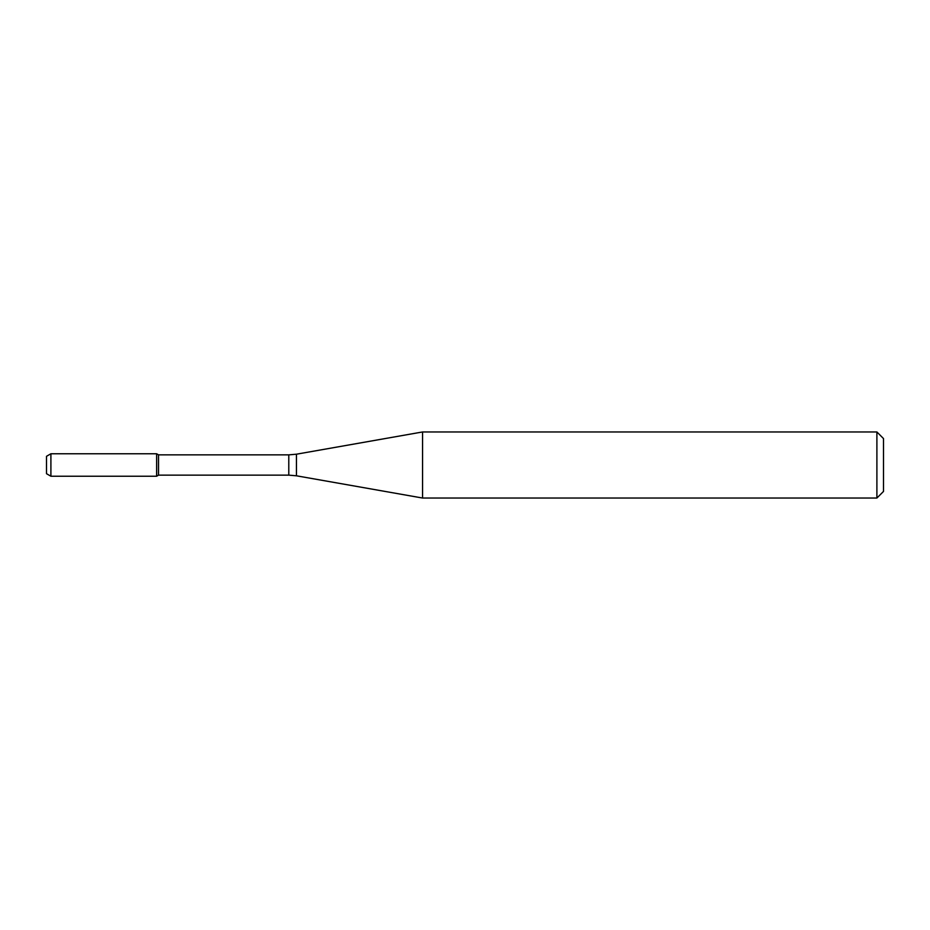 <?xml version="1.0" encoding="UTF-8"?>
<svg xmlns="http://www.w3.org/2000/svg" width="930" height="930" viewBox="0 0 930 930"><rect width="100%" height="100%" fill="white"/><g stroke="black" fill="none" stroke-linecap="round" stroke-linejoin="round"><path stroke-width="1.4" d="M876.897 498.038L876.897 431.962L883.5 438.565L883.5 491.435L876.897 498.038L422.557 498.038L296.438 475.8L288.788 475.137L158.542 475.137L156.635 476.23L156.635 453.77L50.906 453.77L50.906 476.23L46.5 473.696L46.5 456.305L50.906 453.77M158.542 475.137L158.542 454.863L156.635 453.77L156.635 476.23L50.906 476.23M422.557 498.038L422.557 431.962L296.438 454.2L296.438 475.8M288.788 475.137L288.788 454.863L158.542 454.863M288.788 454.863L296.438 454.2M876.897 431.962L422.557 431.962"/></g></svg>

